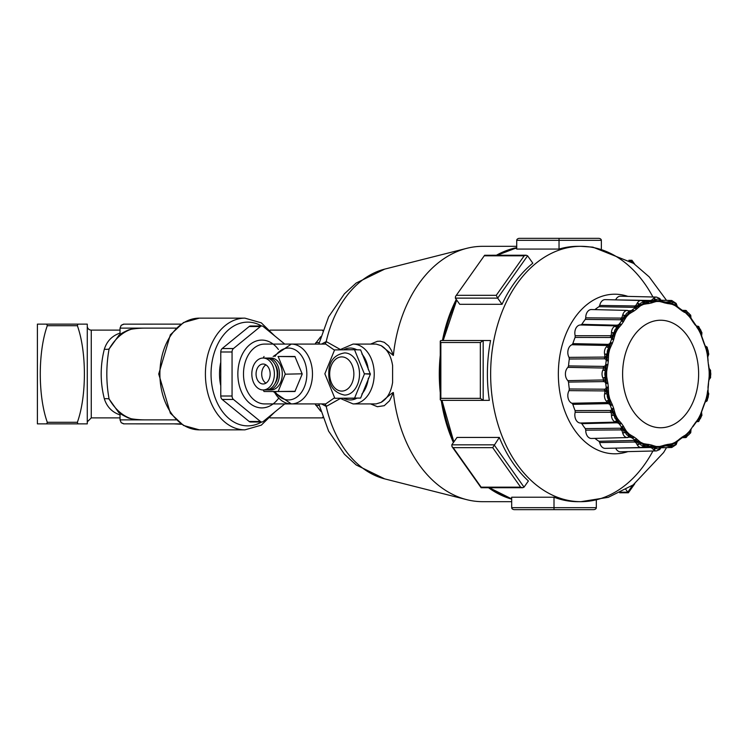 <?xml version="1.0" encoding="UTF-8"?>
<svg xmlns="http://www.w3.org/2000/svg" width="748" height="748" viewBox="0 0 748 748"><rect width="100%" height="100%" fill="white"/><g stroke="black" fill="none" stroke-linecap="round" stroke-linejoin="round"><path stroke-width="1.12" d="M118.801 335.525L109.077 349.007C115.145 338.722 122.569 332.121 131.368 329.204A64.889 45.88 180 0 1 145.402 328.12L176.126 328.12L120.035 328.12L120.035 334.253L120.924 333.963M118.474 335.787C119.82 334.281 123.168 332.336 128.534 329.952L131.368 329.204M120.035 333.094C112.144 335.74 106.917 341.097 104.346 349.176C100.138 365.725 100.138 382.265 104.346 398.824A7.976 4.432 166.9 0 1 109.077 398.993L118.511 412.251M120.914 414.037L120.035 413.738L120.035 419.88L145.402 419.88A64.889 45.88 180 0 1 131.368 418.796C122.569 415.879 115.136 409.278 109.077 398.993C106.076 382.322 106.076 365.669 109.077 349.007A7.976 4.432 13.1 0 1 104.346 349.176M131.368 418.796L128.207 417.926M104.346 398.824C106.908 406.903 112.135 412.26 120.035 414.906M322.678 417.206L322.678 417.889L270.14 417.889M120.035 417.889L91.265 417.889L91.265 330.111A3.992 3.992 0 0 1 87.273 326.119M334.496 350.186L325.707 344.08L264.652 344.08A29.92 21.159 -90 0 0 243.493 374A29.92 21.159 -90 0 0 264.652 403.92L291.318 403.92A29.92 21.159 -90 0 0 312.477 374A29.92 21.159 -90 0 0 291.318 344.08L273.16 356.497M261.837 325.997L250.552 325.997A3.992 2.824 90 0 0 249.14 326.53L260.426 326.53A3.992 2.824 -90 0 1 261.837 325.997A3.992 2.824 -90 0 1 263.249 326.53L284.736 344.08M260.426 326.53L233.47 348.54L222.184 348.54A3.992 2.824 90 0 0 220.772 351.99L220.772 396.01A3.992 2.824 90 0 0 222.184 399.46L249.14 421.47A3.992 2.824 90 0 0 250.552 422.003L261.837 422.003A3.992 2.824 -90 0 1 260.426 421.47L249.14 421.47M220.772 351.99L232.058 351.99A3.992 2.824 -90 0 1 233.47 348.54M232.058 351.99L232.058 396.01L220.772 396.01M222.184 399.46L233.47 399.46A3.992 2.824 -90 0 1 232.058 396.01M233.47 399.46L260.426 421.47M284.736 403.92L263.249 421.47A3.992 2.824 -90 0 1 261.837 422.003M249.14 326.53L222.184 348.54M124.028 324.127L121.204 325.296L120.035 328.12L121.204 325.296L123.579 324.155L181.007 324.127M124.028 423.873L121.204 422.704L120.035 419.88L121.204 422.704L123.579 423.845L181.007 423.873M87.273 324.127L87.273 423.873L77.932 423.873L77.371 422.302L77.932 423.873L46.741 423.873L47.302 422.302L46.741 423.873L37.4 423.873L37.4 324.127L46.741 324.127L47.302 325.698L46.741 324.127L77.932 324.127L77.371 325.698L77.932 324.127L87.273 324.127M77.371 422.302C86.731 396.216 86.731 351.784 77.371 325.698L47.302 325.698C37.942 351.784 37.942 396.216 47.302 422.302L77.371 422.302M220.772 385.79A39.896 28.209 -90 0 1 220.772 362.21M181.586 424.275L174.106 423.873M156.351 423.873L147.646 423.873M136.304 423.873L145.888 423.873M173.293 423.873L163.877 423.873M161.082 423.873L159.128 423.873M690.956 318.068L690.713 315.226A1.992 0.496 -14.9 0 0 690.713 315.207L685.701 310.429A1.992 1.412 93.7 0 1 685.701 310.429L685.701 310.429A1.992 1.412 93.7 0 1 686.627 311.028A1.992 1.412 93.7 0 1 686.982 312.421A5.096 3.6 -90 0 1 690.189 315.721A1.992 0.496 -14.9 0 0 690.713 315.226M694.911 324.651L696.612 326.334L689.665 316.189A73.304 51.836 90 0 0 686.832 313.272A1.992 1.169 -46.3 0 0 686.701 313.608L684.27 311.505L686.636 313.926A72.519 51.275 -90 0 1 689.441 316.806L692.985 321.388A1.992 1.019 143.3 0 1 693.059 322.033A71.668 50.677 -90 0 1 694.911 324.651A1.992 0.972 -33.9 0 0 694.873 324.052L694.873 324.052A1.992 0.972 -33.9 0 0 694.855 324.034L698.482 329.176A1.992 0.87 -28.9 0 0 698.351 329.419A72.519 51.275 -90 0 1 700.39 333.384A1.992 0.795 154.4 0 1 700.53 333.169A1.992 0.795 154.4 0 1 700.736 332.944A73.304 51.836 90 0 0 698.679 328.933A1.992 0.87 -28.9 0 0 698.482 329.176M691.292 319.377L693.059 322.033M691.049 318.47L689.516 316.507A1.992 1.113 137.8 0 1 689.665 316.189M696.697 327.007L698.351 329.419M698.118 326.324A1.992 1.318 118 0 1 698.539 326.427A1.992 1.318 118 0 1 698.95 326.876L696.126 325.866M700.39 333.384L701.605 336.581L701.923 332.664L698.539 326.427L696.051 325.857M696.612 326.334L699.006 328.185A5.096 3.6 -90 0 1 701.344 332.729L701.923 332.664L701.54 335.646M698.95 326.876A1.992 1.318 118 0 1 699.006 328.185M683.607 311.28L682.12 310.214A1.992 1.244 -52.5 0 0 681.98 310.083L679.577 308.354A1.992 1.272 124 0 1 679.764 308.522A1.992 1.272 124 0 1 679.997 309.326A71.668 50.677 -90 0 1 682.326 311.009A1.992 1.244 -52.5 0 0 682.12 310.214M682.326 311.009L684.532 312.421M682.326 310.345L685.664 310.429L683.784 310.672L684.27 311.505L683.56 311.252M683.784 310.672L682.073 310.944M686.832 313.272L684.27 311.505L686.627 311.028M701.605 336.581L702.709 339.826A71.668 50.677 -90 0 1 703.896 343.126A1.992 0.608 -18.7 0 0 703.999 342.808L703.999 342.808A1.992 0.608 -18.7 0 0 703.952 342.734M700.53 333.169L701.54 335.553M701.54 335.917L700.736 332.944M677.174 306.287L676.201 303.436L671.76 300.509A7.087 5.012 90 0 0 670.339 300.761A1.992 1.356 68.7 0 1 671.433 301.332A1.992 1.356 68.7 0 1 672.097 302.678A5.096 3.6 -90 0 1 675.874 304.417A1.992 0.879 -29.4 0 0 676.239 303.548A1.992 0.879 -29.4 0 0 676.201 303.436M675.397 305.829A1.992 1.328 117.2 0 1 675.407 305.464L677.267 306.456L675.472 305.091A73.304 51.836 90 0 0 672.143 303.557A1.992 1.356 -67.8 0 0 672.087 303.94L669.301 302.79L669.778 303.856L672.097 304.314A72.519 51.275 -90 0 1 675.397 305.829L677.725 307.522L676.239 303.548M677.417 306.671L679.764 308.522M679.362 308.241A1.992 1.272 124 0 1 679.577 308.354L677.333 306.549M677.725 307.522L679.997 309.326M703.896 343.126L706.29 349.138A1.992 0.477 -14.4 0 0 706.121 349.269A72.519 51.275 -90 0 1 707.187 353.935L707.608 353.72A73.304 51.836 90 0 0 706.523 349.007A1.992 0.477 -14.4 0 0 706.29 349.138M705.065 346.202L706.121 349.269M706.523 349.007L705.102 345.828L707.215 347.343A1.992 1.103 138.5 0 1 707 348.437A5.096 3.6 -90 0 1 708.225 353.776L708.777 354.15L707.084 347.119A1.992 1.103 138.5 0 1 707.215 347.343M706.767 346.922A1.992 1.103 138.5 0 1 707.084 347.119L704.925 345.698M661.522 301.042L659.549 300.743A73.304 51.836 90 0 0 656.043 300.743A1.992 1.412 -92.7 0 0 656.09 301.135L653.154 301.051L655.818 299.92A5.096 3.6 -90 0 1 659.783 299.92A1.992 1.178 -47 0 0 659.923 298.761L662.055 301.519L663.626 301.715A1.992 1.403 100.6 0 1 663.785 301.734L669.301 302.79L666.982 302.65A1.992 1.384 -75.3 0 0 666.477 302.332L666.477 302.332A1.992 1.384 -75.3 0 0 666.253 302.304M644.626 302.239L645.384 302.79L643.458 303.557A73.304 51.836 90 0 0 640.129 305.091A1.992 1.328 -117.2 0 0 640.251 305.464L637.418 306.446L639.727 304.417A5.096 3.6 -90 0 1 643.504 302.678A1.992 1.356 -68.7 0 0 643.355 301.332L646.337 303.856L648.946 303.529A71.668 50.677 -90 0 1 651.527 302.949A1.992 1.403 -100.6 0 0 650.938 302.061L653.154 301.051L653.883 302.164L656.183 301.519A72.519 51.275 -90 0 1 659.643 301.519A1.992 1.412 92.7 0 1 659.568 301.135L663.785 301.734A1.992 1.403 100.6 0 1 664.374 302.061L661.531 301.051L662.242 302.173L664.794 302.949A71.668 50.677 -90 0 1 667.375 303.529A1.992 1.384 -75.3 0 0 666.982 302.65M667.375 303.529L669.778 303.856M670.339 300.761L668.59 301.678L669.301 302.79L667.515 302.641M668.59 301.678L665.842 302.173M672.143 303.557L669.301 302.79L671.433 301.332M707.786 356.693L708.777 354.159M707.187 353.935L707.645 357.451L708.777 354.15M707.645 357.451L707.991 360.966A71.668 50.677 -90 0 1 708.403 364.622L707.991 360.966M708.104 360.807L707.767 356.805M707.365 353.832L707.758 356.843M707.692 357.095L707.608 353.72M659.923 298.761A1.992 1.178 -47 0 0 659.736 298.461L661.382 300.902M659.736 298.461L656.501 297.087A7.087 5.012 90 0 0 653.649 298.256A1.992 1.178 47 0 1 654.865 298.761A1.992 1.178 47 0 1 655.818 299.92M664.374 302.061A1.992 1.403 100.6 0 1 664.794 302.949M659.643 301.519L662.242 302.173M708.403 364.622L708.842 368.11L710.179 371.195A5.096 3.6 -90 0 1 710.179 376.805A1.992 0.776 25 0 1 710.6 377.581L708.926 379.928L709.6 376.478A73.304 51.836 90 0 0 709.6 371.522L708.552 364.528M708.842 368.11L709.16 371.55A72.519 51.275 -90 0 1 709.16 376.45L709.6 376.478M709.029 368.287L710.572 370.354A1.992 0.776 155 0 1 710.6 370.419A1.992 0.776 155 0 1 710.179 371.195M708.926 368.081L710.6 370.419M710.525 370.279A1.992 0.776 155 0 1 710.572 370.354L710.572 377.647A1.992 0.776 25 0 1 710.535 377.721M651.527 302.949L653.883 302.164M643.71 301.304L649.638 301.435A1.992 1.393 91.3 0 0 650.246 301.135L653.154 301.051L650.134 301.715A72.911 51.556 90 0 0 647.506 302.304A1.992 1.384 75.3 0 1 648.32 302.65A1.992 1.384 75.3 0 1 648.946 303.529M650.938 302.061A1.992 1.403 -100.6 0 0 650.134 301.715M649.638 301.435L650.667 301.519M654.865 298.761L653.154 301.051L652.172 299.761L650.695 300.49L615.66 299.873M650.246 301.135A1.992 1.393 91.3 0 0 650.695 300.49M653.649 298.256L652.172 299.761M709.16 376.45L708.833 379.937L710.572 377.647A1.992 0.776 25 0 0 710.6 377.581M708.833 379.937L708.403 383.378A71.668 50.677 -90 0 1 707.991 387.034L708.104 387.193M709.039 379.694L708.403 383.378M708.926 379.928L709.347 376.468M643.355 301.332A1.992 1.356 -68.7 0 0 642.812 300.827L642.812 300.827A1.992 1.356 -68.7 0 0 642.485 300.761A7.087 5.012 90 0 0 641.242 300.509A7.087 5.012 90 0 0 637.24 303.174A1.992 0.879 29.4 0 1 638.549 303.548A1.992 0.879 29.4 0 1 639.727 304.417M647.506 302.304L645.215 302.659M645.935 302.585L645.197 302.631M628.423 310.672L630.414 311.495L628.769 313.272A73.304 51.836 90 0 0 625.936 316.189A1.992 1.113 -137.8 0 0 626.132 316.507L623.636 318.461L625.403 315.721A5.096 3.6 -90 0 1 628.619 312.421A1.992 1.412 -93.7 0 0 628.17 311.028L631.583 312.402L634.005 311.009A71.668 50.677 -90 0 1 636.333 309.326A1.992 1.272 -124 0 0 635.548 308.522L637.418 306.446L638.39 307.493L640.428 305.829A72.519 51.275 -90 0 1 643.719 304.314A1.992 1.356 67.8 0 1 643.561 303.94L645.384 302.79L648.32 302.65M643.719 304.314L646.337 303.856M707.991 387.034L708.225 394.224A5.096 3.6 -90 0 1 707 399.563A1.992 1.103 41.5 0 1 707.215 400.657L705.102 402.181L706.523 398.993A73.304 51.836 90 0 0 707.608 394.28L708.552 383.472M707.645 390.606L707.187 394.065A72.519 51.275 -90 0 1 706.121 398.731A1.992 0.477 -165.6 0 0 706.29 398.862A1.992 0.477 -165.6 0 0 706.523 398.993M707.692 390.914L708.777 393.85L708.225 394.224M707.832 391.438L708.777 393.85M636.333 309.326L638.39 307.493M645.057 302.538L641.242 300.509L605.263 299.621A7.976 5.638 90 0 0 599.728 305.436L598.952 306.717L634.042 307.334A1.992 1.393 91 0 0 634.556 306.783L637.418 306.446L634.669 308.204A72.911 51.556 90 0 0 632.294 309.906A1.992 1.244 52.5 0 1 633.191 310.214A1.992 1.244 52.5 0 1 634.005 311.009M635.548 308.522A1.992 1.272 -124 0 0 634.669 308.204M634.042 307.334L635.108 307.559M638.549 303.548L637.418 306.446L636.146 305.109L634.846 305.969L599.728 305.436M634.556 306.783A1.992 1.393 91 0 0 634.846 305.969M637.24 303.174L636.146 305.109M706.29 398.862L703.896 404.874A71.668 50.677 -90 0 1 702.709 408.174A1.992 0.673 21 0 1 702.793 408.53L702.793 408.53A1.992 0.673 21 0 1 702.755 408.595M706.121 398.731L705.055 401.835M628.17 311.028A1.992 1.412 -93.7 0 0 627.17 310.429A7.087 5.012 90 0 0 622.701 315.02A1.992 0.496 14.9 0 1 624.075 315.226A1.992 0.496 14.9 0 1 625.403 315.721M632.294 309.906L630.414 311.495L629.741 311.159M630.835 310.635L629.096 310.831M615.838 326.876A1.992 1.318 -118 0 0 614.706 326.324L618.072 326.324L616.922 328.933A73.304 51.836 90 0 0 614.856 332.944A1.992 0.795 -154.4 0 0 615.127 333.169L613.145 335.908L614.258 332.729A5.096 3.6 -90 0 1 616.586 328.185A1.992 1.318 -118 0 0 615.838 326.876L618.072 326.324L619.419 326.979L621.42 324.651A71.668 50.677 -90 0 1 623.262 322.033A1.992 1.019 -143.3 0 0 622.317 321.388L623.636 318.461L624.814 319.34L626.385 316.806A72.519 51.275 -90 0 1 629.19 313.926A1.992 1.169 46.3 0 1 628.956 313.608L630.414 311.495L633.191 310.214M629.19 313.926L631.583 312.402M702.709 408.174L701.587 411.465L701.344 415.271A5.096 3.6 -90 0 1 699.006 419.815A1.992 1.318 62 0 1 698.95 421.124L696.603 421.676L698.679 419.067A73.304 51.836 90 0 0 700.736 415.056A1.992 0.795 25.6 0 1 700.53 414.831L705.121 402.162M701.587 411.465L700.39 414.616A72.519 51.275 -90 0 1 698.351 418.581A1.992 0.87 -151.1 0 0 698.482 418.824A1.992 0.87 -151.1 0 0 698.679 419.067M701.53 412.092L701.923 415.336L701.344 415.271M623.262 322.033L624.814 319.34M627.479 310.42L591.5 309.532A7.976 5.638 90 0 0 585.759 317.835L585.301 319.396L620.503 319.761A1.992 1.384 90.6 0 0 620.868 319.013L623.636 318.461L621.625 320.097L621.373 321.135A72.911 51.556 90 0 0 619.494 323.791A1.992 0.972 33.9 0 1 620.447 324.034A1.992 0.972 33.9 0 1 621.42 324.651M622.317 321.388A1.992 1.019 -143.3 0 0 621.373 321.135M620.503 319.761L621.625 320.097M624.075 315.226L623.636 318.461L622.065 317.199L620.971 318.106L585.759 317.835M620.868 319.013A1.992 1.384 90.6 0 0 620.971 318.106M622.701 315.02L622.065 317.199M698.351 418.581L694.855 423.966A1.992 0.972 -146.1 0 0 694.873 423.948L696.603 421.676L698.539 421.573L701.923 415.336L701.596 412.915M696.669 421.021L694.911 423.349A71.668 50.677 -90 0 1 693.059 425.967A1.992 1.019 36.7 0 1 692.985 426.612L694.873 423.948A1.992 0.972 -146.1 0 0 694.911 423.349M696.603 421.676L698.482 418.824M619.494 323.791L618.241 324.884L618.072 326.324L616.128 325.726A1.992 1.403 91.5 0 0 616.651 325.202L581.804 324.333L580.7 324.987A7.976 5.638 90 0 0 580.57 324.978A7.976 5.638 90 0 0 575.184 335.73L575.09 337.413A73.809 52.192 90 0 0 572.846 343.641L571.94 344.744A7.976 5.638 90 0 0 569.032 357.376L569.312 359.012A73.809 52.192 90 0 0 568.536 365.912L567.919 367.361A7.976 5.638 90 0 0 567.919 380.639L568.536 382.088A73.809 52.192 90 0 0 569.312 388.988L569.032 390.624A7.976 5.638 90 0 0 571.94 403.256L572.846 404.359A73.809 52.192 90 0 0 575.09 410.587L575.184 412.27A7.976 5.638 90 0 0 580.57 423.022A7.976 5.638 90 0 0 580.7 423.013L581.804 423.667A73.809 52.192 90 0 0 585.301 428.604L585.759 430.165A7.976 5.638 90 0 0 591.5 438.468L627.17 437.571A1.992 1.412 -86.3 0 0 628.17 436.972A1.992 1.412 -86.3 0 0 628.619 435.579A5.096 3.6 -90 0 1 625.403 432.279A1.992 0.496 165.1 0 1 624.075 432.774A1.992 0.496 165.1 0 1 622.701 432.98A7.087 5.012 90 0 0 627.17 437.571M618.241 324.884L616.651 325.202M571.94 344.744L606.899 345.483L609.583 345.819L609.078 349.007A73.304 51.836 90 0 0 607.993 353.72L606.983 357.086L607.367 353.776A5.096 3.6 -90 0 1 608.591 348.437A1.992 1.103 -138.5 0 0 607.572 347.343L609.583 345.819L611.032 346.165L612.434 343.126A71.668 50.677 -90 0 1 613.622 339.826A1.992 0.673 -159 0 0 612.556 339.405L613.145 335.908L614.501 336.535L615.436 333.384A72.519 51.275 -90 0 1 617.465 329.419A1.992 0.87 28.9 0 1 617.175 329.176L618.072 326.324L620.447 324.034M617.465 329.419L619.419 326.979M693.059 425.967L689.516 431.493A1.992 1.113 42.2 0 1 689.441 431.194A72.519 51.275 -90 0 1 686.636 434.074A1.992 1.169 -133.7 0 0 686.701 434.392A1.992 1.169 -133.7 0 0 686.832 434.728A73.304 51.836 90 0 0 689.665 431.811A1.992 1.113 42.2 0 1 689.516 431.493M691.264 428.66L689.441 431.194M690.956 429.95L690.713 432.774A1.992 0.496 -165.1 0 0 690.189 432.279A5.096 3.6 -90 0 1 686.982 435.579A1.992 1.412 86.3 0 1 686.627 436.972A1.992 1.412 86.3 0 1 685.701 437.571L685.701 437.571A1.992 1.412 86.3 0 1 685.664 437.571L690.713 432.793A1.992 0.496 -165.1 0 0 690.713 432.774M691.012 429.707L690.918 430.521M691.049 429.539L690.189 432.279M613.622 339.826L614.501 336.535M575.09 337.413L610.34 337.498A1.992 1.384 90.1 0 0 610.527 336.619L613.145 335.908L611.546 337.909L611.555 339.237A72.911 51.556 90 0 0 610.349 342.584A1.992 0.608 18.7 0 1 611.35 342.734A1.992 0.608 18.7 0 1 612.434 343.126M612.556 339.405A1.992 0.673 -159 0 0 611.555 339.237M610.34 337.498L611.546 337.909M614.706 326.324A7.087 5.012 90 0 0 611.462 332.636L612.864 332.664L613.145 335.908L611.322 334.852L610.424 335.721L575.184 335.73M610.527 336.619A1.992 1.384 90.1 0 0 610.424 335.721M611.462 332.636L611.322 334.852M612.864 332.664L614.258 332.729M682.073 437.056L683.784 437.328L684.27 436.505L686.627 436.972M683.784 437.328L685.701 437.571M677.398 441.348L679.764 439.478A1.992 1.272 56 0 1 679.577 439.646L683.56 436.748M686.636 434.074L682.12 437.786A1.992 1.244 -127.5 0 0 682.326 436.991A71.668 50.677 -90 0 1 679.997 438.674A1.992 1.272 56 0 1 679.764 439.478M684.504 435.598L682.326 436.991M686.982 435.579L684.27 436.505L686.701 434.392M686.645 435.271L686.832 434.728M607.385 345.772L606.329 346.885A7.087 5.012 90 0 0 604.627 354.309L607.367 353.776M607.572 347.343A1.992 1.103 -138.5 0 0 606.329 346.885M610.349 342.584L609.377 343.949L609.583 345.819L607.479 345.08A1.992 1.393 91.2 0 0 607.872 344.351L572.846 343.641M606.899 345.483A1.992 1.393 91.2 0 0 607.479 345.08M609.377 343.949L607.872 344.351M567.919 367.361L605.758 368.072L605.992 371.522A73.304 51.836 90 0 0 605.992 376.478L605.758 379.919L605.422 376.805A5.096 3.6 -90 0 1 605.422 371.195A1.992 0.776 -155 0 0 604.188 370.419L605.758 368.072L607.254 368.063L607.928 364.622A71.668 50.677 -90 0 1 608.33 360.966L607.198 360.807L606.983 357.086L608.442 357.394L608.638 353.935A72.519 51.275 -90 0 1 609.704 349.269A1.992 0.477 14.4 0 1 609.368 349.138L609.583 345.819L611.35 342.734M609.704 349.269L611.032 346.165M679.997 438.674L675.407 442.536A1.992 1.328 62.8 0 1 675.397 442.171A72.519 51.275 -90 0 1 672.097 443.686A1.992 1.356 -112.2 0 0 672.087 444.06A1.992 1.356 -112.2 0 0 672.143 444.443A73.304 51.836 90 0 0 675.472 442.91A1.992 1.328 62.8 0 1 675.407 442.536M677.697 440.507L675.397 442.171M677.323 441.46L679.577 439.646A1.992 1.272 56 0 1 679.362 439.759M675.472 442.91L677.258 441.554L676.239 444.452A1.992 0.879 -150.6 0 0 675.874 443.583A5.096 3.6 -90 0 1 672.097 445.322A1.992 1.356 111.3 0 1 671.433 446.668A1.992 1.356 111.3 0 1 670.339 447.239A7.087 5.012 90 0 0 671.76 447.491L676.201 444.564A1.992 0.879 -150.6 0 0 676.239 444.452M675.893 443.022L675.874 443.583M608.33 360.966L608.442 357.394M569.312 359.012L604.552 358.797A1.992 1.384 89.6 0 0 604.534 357.89L606.983 357.086L605.852 359.264L606.179 360.742A72.911 51.556 90 0 0 605.768 364.454L607.928 364.622M607.198 360.807L606.179 360.742M604.552 358.797L605.852 359.264M606.011 354.15L606.983 357.086L604.954 356.338L604.244 357.077L569.032 357.376M604.534 357.89A1.992 1.384 89.6 0 0 604.244 357.077M604.627 354.309L604.954 356.338M665.842 445.827L668.59 446.322L669.292 445.21L671.433 446.668M668.59 446.322L670.339 447.239M666.253 445.696A1.992 1.384 -104.7 0 0 666.477 445.668L667.515 445.359M672.097 443.686L669.75 444.144L669.292 445.21L666.982 445.35A1.992 1.384 -104.7 0 0 667.375 444.471A71.668 50.677 -90 0 1 664.794 445.051A1.992 1.403 79.4 0 1 664.374 445.939A1.992 1.403 79.4 0 1 663.785 446.266L663.785 446.266A1.992 1.403 79.4 0 1 663.626 446.285L659.568 446.865A1.992 1.412 87.3 0 1 659.643 446.481A72.519 51.275 -90 0 1 657.913 446.519A72.519 51.275 -90 0 1 656.183 446.481A1.992 1.412 -87.3 0 0 656.09 446.865A1.992 1.412 -87.3 0 0 656.043 447.257A73.304 51.836 90 0 0 659.549 447.257A1.992 1.412 87.3 0 1 659.568 446.865M664.794 445.051L662.204 445.836L661.522 446.958L666.477 445.668A1.992 1.384 -104.7 0 0 666.982 445.35M669.75 444.144L667.375 444.471M672.097 445.322L669.292 445.21L672.087 444.06M603.599 368.446L602.86 370.092A7.087 5.012 90 0 0 602.86 377.908A1.992 0.776 -25 0 0 604.188 377.581A1.992 0.776 -25 0 0 605.422 376.805M604.188 370.419A1.992 0.776 -155 0 0 602.86 370.092M605.768 364.454L605.104 365.95L605.758 368.072L603.486 367.268A1.992 1.384 90.8 0 0 603.701 366.408L568.536 365.912M603.028 367.904A1.992 1.384 90.8 0 0 603.486 367.268M605.104 365.95L603.701 366.408M569.032 390.624L604.244 390.924L604.964 391.662L606.983 390.905L607.993 394.28A73.304 51.836 90 0 0 609.078 398.993A1.992 0.477 165.6 0 1 609.368 398.862L609.573 402.172L608.591 399.563A5.096 3.6 -90 0 1 607.367 394.224L606.011 393.85L606.983 390.905L608.442 390.55L608.33 387.034A71.668 50.677 -90 0 1 607.928 383.378L606.787 383.5L605.758 379.919L607.245 379.891L606.665 376.45A72.519 51.275 -90 0 1 606.665 371.55L605.758 368.072L606.787 364.5M606.665 371.55L607.254 368.063M662.204 445.836L659.643 446.481M661.522 446.958L664.374 445.939M659.736 449.539A1.992 1.178 -133 0 0 659.923 449.239L661.522 446.949L659.783 448.08A5.096 3.6 -90 0 1 655.818 448.08A1.992 1.178 133 0 1 654.865 449.239L653.144 446.949L652.172 448.248L653.649 449.744A7.087 5.012 90 0 0 656.501 450.913L659.736 449.539L661.391 447.089M659.923 449.239A1.992 1.178 -133 0 0 659.783 448.08M607.928 383.378L607.245 379.891M568.536 382.088L603.701 381.592A1.992 1.384 89.2 0 0 603.486 380.732L605.758 379.919L605.104 382.05L605.768 383.546A72.911 51.556 90 0 0 606.179 387.258L608.33 387.034M606.787 383.5L605.768 383.546M603.701 381.592L605.104 382.05M604.188 377.581L605.758 379.919L567.919 380.639M603.486 380.732A1.992 1.384 89.2 0 0 603.028 380.096M602.86 377.908L603.599 379.554M654.865 449.239A1.992 1.178 133 0 1 653.649 449.744M650.134 446.285A1.992 1.403 -79.4 0 0 650.938 445.939L653.144 446.949L653.846 445.827L651.527 445.051A71.668 50.677 -90 0 1 648.946 444.471L646.3 444.144L645.374 445.21L643.504 445.322A5.096 3.6 -90 0 1 639.727 443.583A1.992 0.879 150.6 0 1 638.549 444.452L637.418 441.544L640.129 442.91A73.304 51.836 90 0 0 643.458 444.443A1.992 1.356 112.2 0 1 643.561 444.06L647.506 445.696A72.911 51.556 90 0 0 650.134 446.285L653.144 446.949L650.246 446.865A1.992 1.393 88.7 0 0 649.638 446.565L643.71 446.696M615.66 448.127L650.695 447.51A1.992 1.393 88.7 0 0 650.246 446.865M650.695 447.51L652.172 448.248M650.667 446.481L649.638 446.565M650.938 445.939A1.992 1.403 -79.4 0 0 651.527 445.051M655.818 448.08L653.144 446.949L656.09 446.865M656.183 446.481L653.846 445.827M604.964 391.662L604.627 393.691A7.087 5.012 90 0 0 606.329 401.115A1.992 1.103 -41.5 0 0 607.572 400.657A1.992 1.103 -41.5 0 0 608.591 399.563M606.011 393.85L604.627 393.691M606.179 387.258L605.852 388.745L606.983 390.905L604.534 390.11A1.992 1.384 90.4 0 0 604.552 389.203L569.312 388.988M604.244 390.924A1.992 1.384 90.4 0 0 604.534 390.11M605.852 388.745L604.552 389.203M575.184 412.27L610.424 412.279L611.322 413.148L613.145 412.083L614.856 415.056A73.304 51.836 90 0 0 616.922 419.067A1.992 0.87 151.1 0 1 617.175 418.824L618.063 421.666L616.586 419.815A5.096 3.6 -90 0 1 614.258 415.271L612.864 415.336L613.145 412.083L614.491 411.419L613.622 408.174A71.668 50.677 -90 0 1 612.434 404.874A1.992 0.608 161.3 0 1 611.35 405.266L609.573 402.172L611.013 401.798L609.704 398.731A72.519 51.275 -90 0 1 608.638 394.065L606.983 390.905L607.198 387.193M608.638 394.065L608.442 390.55M646.3 444.144L643.719 443.686A72.519 51.275 -90 0 1 640.428 442.171A1.992 1.328 -62.8 0 0 640.251 442.536A1.992 1.328 -62.8 0 0 640.129 442.91M645.206 445.341L648.32 445.35A1.992 1.384 104.7 0 1 647.506 445.696M648.946 444.471A1.992 1.384 104.7 0 1 648.32 445.35M644.262 445.359L645.935 445.425M594.894 438.384A73.809 52.192 90 0 0 598.952 441.283L599.728 442.564L634.846 442.031A1.992 1.393 89 0 0 634.556 441.217L637.418 441.544L636.146 442.891L637.24 444.826A7.087 5.012 90 0 0 641.242 447.491A7.087 5.012 90 0 0 642.485 447.239A1.992 1.356 -111.3 0 0 642.812 447.173A1.992 1.356 -111.3 0 0 643.355 446.668L644.645 445.743M599.728 442.564A7.976 5.638 90 0 0 605.263 448.379L641.242 447.491L645.346 445.284M643.355 446.668A1.992 1.356 -111.3 0 0 643.504 445.322M612.434 404.874L611.013 401.798M572.846 404.359L607.872 403.649A1.992 1.393 88.8 0 0 607.479 402.92L609.573 402.172L609.377 404.06L610.349 405.416A72.911 51.556 90 0 0 611.555 408.763A1.992 0.673 -21 0 0 612.556 408.595A1.992 0.673 -21 0 0 613.622 408.174M611.35 405.266A1.992 0.608 161.3 0 1 610.349 405.416M607.872 403.649L609.377 404.06M607.572 400.657L609.573 402.172L606.899 402.518L571.94 403.256M607.479 402.92A1.992 1.393 88.8 0 0 606.899 402.518M606.329 401.115L607.385 402.228M638.549 444.452A1.992 0.879 150.6 0 1 637.24 444.826M634.846 442.031L636.146 442.891M624.075 432.774L623.626 429.53L625.936 431.811A73.304 51.836 90 0 0 628.769 434.728A1.992 1.169 133.7 0 1 628.956 434.392L630.845 437.374L632.294 438.094A72.911 51.556 90 0 0 634.669 439.796A1.992 1.272 -56 0 0 635.548 439.478L637.418 441.544L635.108 440.441L598.952 441.283M634.556 441.217A1.992 1.393 89 0 0 634.042 440.666M634.669 439.796L635.108 440.441M640.251 442.536L637.418 441.544L638.362 440.479L636.333 438.674A71.668 50.677 -90 0 1 634.005 436.991A1.992 1.244 127.5 0 1 633.191 437.786A1.992 1.244 127.5 0 1 632.294 438.094M635.548 439.478A1.992 1.272 -56 0 0 636.333 438.674M640.428 442.171L638.362 440.479M611.322 413.148L611.462 415.364A7.087 5.012 90 0 0 614.706 421.676A1.992 1.318 -62 0 0 615.838 421.124A1.992 1.318 -62 0 0 616.586 419.815M612.864 415.336L611.462 415.364M611.555 408.763L611.546 410.091L613.145 412.083L610.527 411.381A1.992 1.384 89.9 0 0 610.34 410.502L575.09 410.587M610.424 412.279A1.992 1.384 89.9 0 0 610.527 411.381M611.546 410.091L610.34 410.502M585.759 430.165L620.971 429.894L622.065 430.801L624.795 428.623L623.262 425.967A71.668 50.677 -90 0 1 621.42 423.349A1.992 0.972 146.1 0 1 620.447 423.966L618.063 421.666L619.391 420.993L617.465 418.581A72.519 51.275 -90 0 1 615.436 414.616A1.992 0.795 -25.6 0 0 615.127 414.831L613.145 412.083L612.556 408.595M615.436 414.616L614.491 411.419M633.191 437.786L630.405 436.495L631.546 435.579L629.19 434.074A72.519 51.275 -90 0 1 626.385 431.194A1.992 1.113 -42.2 0 0 626.132 431.493A1.992 1.113 -42.2 0 0 625.936 431.811M634.005 436.991L631.546 435.579M629.199 437.169L630.845 437.374M628.769 434.728L630.405 436.495L628.17 436.972M621.42 423.349L619.391 420.993M581.804 423.667L616.651 422.798A1.992 1.403 88.5 0 0 616.128 422.274L618.063 421.666L618.241 423.116L619.494 424.209A72.911 51.556 90 0 0 621.373 426.865A1.992 1.019 -36.7 0 0 622.317 426.612A1.992 1.019 -36.7 0 0 623.262 425.967M620.447 423.966A1.992 0.972 146.1 0 1 619.494 424.209M616.651 422.798L618.241 423.116M615.838 421.124L618.063 421.666L615.492 422.143L614.706 421.676M622.065 430.801L622.701 432.98M621.373 426.865L621.625 427.903L623.626 429.53L620.868 428.987A1.992 1.384 89.4 0 0 620.503 428.239L585.301 428.604M620.971 429.894A1.992 1.384 89.4 0 0 620.868 428.987M621.625 427.903L620.503 428.239M626.132 431.493L623.626 429.53L622.317 426.612M626.385 431.194L624.795 428.623M625.403 432.279L625.506 431.736M616.922 419.067L616.978 419.665M614.258 415.271L614.473 414.794M639.727 443.583L639.708 443.012M609.078 398.993L608.994 399.591M605.992 376.478L605.796 377.011M709.6 371.522L709.805 370.989M659.783 299.92L659.923 300.453M675.874 304.417L675.893 304.988M701.344 332.729L701.119 333.206M698.679 328.933L698.623 328.335M690.189 315.721L690.086 316.264M585.301 319.396A73.809 52.192 90 0 0 581.804 324.333M598.952 306.717A73.809 52.192 90 0 0 594.894 309.616M656.501 297.087L620.513 296.199A7.976 5.638 90 0 0 615.716 299.752M615.716 448.248A7.976 5.638 90 0 0 620.513 451.801L656.501 450.913M440.853 398.366L440.853 342.509L480.347 342.509L483.171 340.518L490.557 340.518A127.674 90.284 90 0 0 489.342 400.367L483.171 400.367L483.171 340.518L440.853 340.518L440.263 341.097L440.263 399.778L440.853 400.367L483.171 400.367L480.347 398.366L440.853 398.366L440.263 399.778M440.853 342.509L440.263 341.097M532.819 263.203A127.674 90.284 90 0 0 502.039 304.305L497.663 298.134L527.592 255.807L532.819 263.203M451.792 444.836L457.019 437.44L499.337 437.44A127.674 90.284 90 0 0 528.397 480.973L524.03 487.154L494.11 444.836L451.792 444.836L451.988 446.584L481.132 487.743L522.618 487.743L524.03 487.154M520.627 487.154L481.132 487.154L453.195 447.659L492.698 447.659L520.627 487.154L522.618 487.743M481.132 487.154L481.076 487.705M492.698 447.659L499.337 437.44M453.195 447.659L451.988 446.584M554.006 509.659L593.501 509.659A2.824 1.992 -0 0 0 596.324 507.658L511.688 507.658A2.824 1.992 180 0 0 514.502 509.659L554.006 509.659L554.006 497.205A127.674 90.284 90 0 0 577.68 501.674L580.915 501.674A127.674 90.284 90 0 0 652.929 450.997M596.324 500.319L596.324 507.658M634.743 483.788L628.404 492.745L627.768 492.193L620.877 492.193M630.845 261.529L631.331 260.846L632.677 262.754M634.743 264.212L631.966 260.295L629.788 260.846M652.929 297.003A127.674 90.284 90 0 0 580.915 246.326L577.68 246.326A127.674 90.284 90 0 0 559.037 249.075L559.037 238.341L519.542 238.341A2.824 1.992 180 0 0 516.718 240.342L601.355 240.342A2.824 1.992 0 0 0 598.531 238.341L559.037 238.341L598.531 238.341M559.037 249.075L516.718 249.075L516.718 240.342M484.685 255.807L524.189 255.807L496.261 295.31L497.663 298.134L455.345 298.134L455.551 296.386L484.629 255.255L526.181 255.227L527.592 255.807M524.189 255.807L526.181 255.227M502.039 304.305L459.721 304.305L455.345 298.134M554.006 497.205L511.688 497.205L511.688 507.658M625.88 489.519L627.768 492.193L632.677 485.246M601.355 248.729L601.355 240.342M315.011 403.92L320.77 411.307M315.011 344.08L320.77 336.694M321.518 403.92L326.221 406.426L340.237 398.562M340.237 349.438L326.221 341.574L321.528 344.08M511.688 501.674L482.684 501.674A127.674 90.284 -90 0 1 466.771 499.673A127.674 90.284 -90 0 1 393.364 392.541C392.981 392.233 388.885 395.505 381.097 402.368L376.094 403.92L353.065 403.92A29.92 21.159 -90 0 0 374.224 374A29.92 21.159 -90 0 0 353.065 344.08L339.938 349.718M381.097 402.368C387.193 398.871 391.026 392.233 392.606 382.434L392.606 365.566C391.026 355.768 387.193 349.129 381.097 345.632L393.364 355.459L391.372 350.326L388.642 345.969L384.238 342.313L380.283 341.2L377.394 341.303L370.634 344.08M370.625 403.92L377.394 406.716L384.238 405.697L389.633 400.694L393.364 392.541M393.364 355.459A127.674 90.284 -90 0 1 466.771 248.327A127.674 90.284 -90 0 1 482.684 246.326L516.718 246.326M356.684 398.282L343.8 398.282A25.937 18.335 90 0 0 350.242 399.937A25.937 18.335 90 0 0 356.684 398.282M354.346 349.718L334.599 349.914L324.856 373.804L334.852 398.282L360.611 398.086L370.363 374.196L360.611 349.914L354.346 349.718L360.611 349.914M370.363 373.804L364.341 373.804L354.589 349.914M302.145 373.804L285.212 374.196L302.145 373.804L294.918 356.497L277.985 356.497L295.161 356.703M285.212 373.804L278.237 356.703M277.985 356.497L280.958 356.497M263.231 358.04L264.025 356.497M263.231 389.96L264.025 391.503L294.918 391.503L302.145 374.196M295.161 391.298L277.985 391.503M278.237 391.298L285.212 374.196M268.186 358.04L271.01 358.04A15.96 11.285 90 0 1 282.295 374A15.96 11.285 90 0 1 271.01 389.96L268.186 389.96A15.96 11.285 -90 0 0 279.471 374A15.96 11.285 -90 0 0 268.186 358.04A15.96 11.285 -90 0 0 267.055 358.124M267.055 389.876A15.96 11.285 -90 0 0 268.186 389.96M274.759 364.07A13.604 9.621 90 0 1 277.807 374A13.604 9.621 90 0 1 274.759 383.93M274.394 374A15.96 11.285 -90 0 0 263.109 358.04A15.96 11.285 -90 0 0 251.824 374A15.96 11.285 -90 0 0 263.109 389.96A15.96 11.285 -90 0 0 274.394 374M270.159 374A9.976 7.05 90 0 1 263.109 383.976A9.976 7.05 90 0 1 256.059 374A9.976 7.05 90 0 1 263.109 364.024A9.976 7.05 90 0 1 270.159 374M263.109 389.96L265.933 389.96A15.96 11.285 -90 0 0 277.218 374A15.96 11.285 -90 0 0 265.933 358.04L263.109 358.04M265.933 383.144A9.976 7.05 90 0 1 261.697 374A9.976 7.05 90 0 1 265.933 364.856M344.594 352.916A21.084 14.904 90 0 1 359.507 374A21.084 14.904 90 0 1 344.594 395.084C332.505 392.522 327.344 383.602 329.111 368.306C330.551 359.601 335.712 354.468 344.594 352.916M343.8 349.718L356.684 349.718A25.937 18.335 90 0 0 343.8 349.718M353.065 344.08L376.085 344.08L381.097 345.632M334.496 397.814L325.707 403.92L291.318 403.92A29.92 21.159 -90 0 1 274.161 391.503M280.958 391.503L264.025 391.503M364.341 373.804L370.363 374.196M360.611 398.086L354.589 398.086L364.341 374.196M270.14 330.111L322.678 330.111L322.678 330.794M278.424 349.512A33.912 23.983 90 0 0 261.837 340.088A33.912 23.983 90 0 0 239.584 386.641A33.912 23.983 90 0 0 278.424 398.488M261.622 422.003A51.864 36.68 -90 0 1 247.728 425.864A51.864 36.68 -90 0 1 211.74 363.986A51.864 36.68 -90 0 1 261.622 325.997M274.694 335.88L261.286 322.837L244.905 318.143A55.857 39.494 90 0 0 205.41 374A55.857 39.494 90 0 0 244.905 429.857L261.286 425.163L274.694 412.12M244.905 429.857L199.389 429.857A55.857 39.494 -90 0 1 159.894 374A55.857 39.494 -90 0 1 199.389 318.143L244.905 318.143M660.624 427.753A53.753 38.008 -90 0 1 627.703 347.119A53.753 38.008 -90 0 1 693.536 347.119A53.753 38.008 -90 0 1 660.624 427.753M627.871 451.624A79.793 56.427 -90 0 1 558.737 383.322A79.793 56.427 -90 0 1 614.772 294.207A79.793 56.427 -90 0 1 627.871 296.376M666.543 300.378L649.189 276.872L633.575 263.38L592.865 247.139L580.915 246.326A127.674 90.284 90 0 0 490.641 374A127.674 90.284 90 0 0 580.915 501.674L608.264 497.336L633.163 484.91L663.616 452.521L666.543 447.622M480.347 342.509L480.347 398.366M496.261 295.31L456.757 295.31M315.908 405.453L319.19 405.453M318.826 403.92L328.606 431.138L344.454 454.242L356.16 464.957L384.715 478.888A106.562 75.352 -90 0 1 326.221 406.426A3.992 3.17 102.3 0 0 324.51 403.92M324.51 344.08A3.992 3.17 77.7 0 0 326.221 341.574A106.562 75.352 -90 0 1 384.715 269.112L466.771 248.327M341.78 391.092A17.092 12.08 90 0 1 331.308 365.454A17.092 12.08 90 0 1 352.243 365.454A17.092 12.08 90 0 1 341.78 391.092M274.965 356.497A25.937 18.335 90 0 1 305.278 363.537A25.937 18.335 90 0 1 288.504 399.937A25.937 18.335 90 0 1 274.965 391.503M361.892 353.972A25.937 18.335 90 0 1 368.334 369.746M368.334 378.254A25.937 18.335 90 0 1 361.892 394.028M516.718 248.149A127.272 89.994 90 0 0 497.794 255.227M456.813 300.2A127.272 89.994 90 0 0 443.312 340.518M440.263 367.277A127.272 89.994 90 0 0 440.263 380.723A127.674 90.284 -90 0 1 440.263 367.268M453.924 441.816A127.674 90.284 -90 0 1 442.087 400.367A127.272 89.994 90 0 0 453.961 441.769M489.744 487.743A127.272 89.994 90 0 0 511.688 498.57M489.342 487.743L511.688 498.907A127.674 90.284 -90 0 1 489.407 487.743M443.302 340.518A127.674 90.284 -90 0 1 456.776 300.144M497.298 255.227A127.674 90.284 -90 0 1 516.718 247.803M453.784 442.012A127.272 89.994 -90 0 1 441.806 400.367M440.263 386.099A127.272 89.994 -90 0 1 440.263 361.901M443.031 340.518A127.272 89.994 -90 0 1 456.645 299.967M516.718 247.625A127.674 90.284 90 0 0 496.448 255.227M456.28 299.452A127.674 90.284 90 0 0 442.451 340.518M440.263 355.319A127.674 90.284 90 0 0 440.263 392.681M441.236 400.367A127.674 90.284 90 0 0 453.41 442.545M488.556 487.743A127.674 90.284 90 0 0 511.688 499.14M319.19 342.547L315.908 342.547M118.483 412.223C119.147 413.214 122.494 415.149 128.525 418.048M145.402 419.88L176.126 419.88M91.265 330.111L120.035 330.111M91.265 417.889L87.273 421.881M199.389 429.857L183.531 425.472L170.376 413.233L158.726 374L170.376 334.767L183.531 322.528L199.389 318.143M690.993 318.209L690.713 315.207M683.616 311.29L681.98 310.083M701.549 335.702L705.121 345.847M704.925 402.302L707.084 400.881L708.777 393.841M615.576 325.866L580.57 324.978M690.918 430.605L690.713 432.793M677.005 442.124L676.201 444.564M629.582 436.926L627.469 437.58M580.57 423.022L615.576 422.134M671.76 300.509L660.961 300.238M671.76 447.491L660.961 447.762M685.523 437.58L682.326 437.655M628.348 492.773L619.681 492.773M628.862 260.257L631.91 260.257M484.629 255.255L455.551 296.386M384.715 478.888L466.771 499.673M273.16 391.503L291.318 403.92M339.938 398.282L353.065 403.92M318.826 344.08L328.606 316.871L344.454 293.758L356.151 283.053L384.715 269.112M516.718 247.794L497.252 255.227M456.719 300.06L443.181 340.518M440.263 364.65L440.263 383.35M441.965 400.367L453.858 441.9"/></g></svg>
